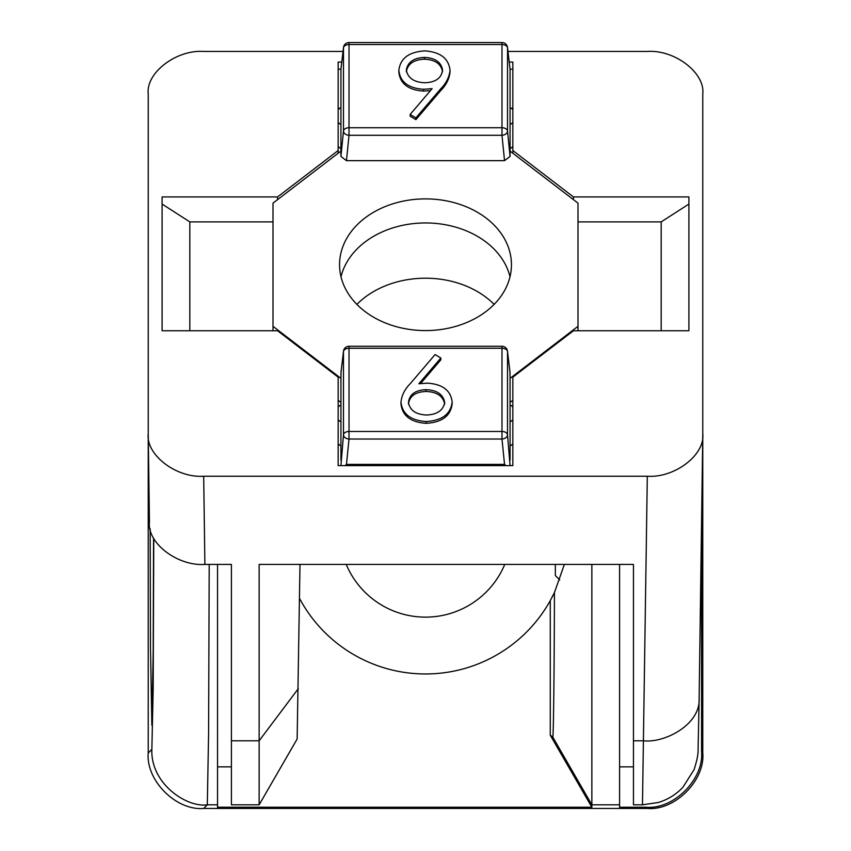 <?xml version="1.0" encoding="UTF-8"?>
<svg xmlns="http://www.w3.org/2000/svg" width="851" height="851" viewBox="0 0 851 851"><rect width="100%" height="100%" fill="white"/><g stroke="black" fill="none" stroke-linecap="round" stroke-linejoin="round"><path stroke-width="1.28" d="M425.5 330.582A85.951 65.846 180 0 1 339.549 264.735A85.951 65.846 180 0 1 425.5 198.889A85.951 65.846 180 0 1 511.451 264.735A85.951 65.846 180 0 1 425.5 330.582M425.5 222.951A85.951 65.846 0 0 0 340.996 276.766A85.951 65.846 0 0 1 425.5 222.951A85.951 65.846 0 0 1 510.004 276.766A85.951 65.846 0 0 0 425.5 222.951M338.155 146.489A13.861 10.616 0 0 0 340.932 148.606M512.845 146.489A13.861 10.616 180 0 1 510.068 148.606M512.845 400.3L510.068 402.427M341.772 62.059L338.155 62.059L338.155 150.521L277.564 196.932L162.094 196.932L162.094 330.752L277.564 330.752L338.155 377.163L338.155 465.625L512.845 465.625L512.845 443.85A13.861 10.616 180 0 1 510.068 445.967M338.155 465.625L338.155 443.85A13.861 10.616 0 0 0 340.932 445.967M340.932 402.427L338.155 400.3M338.155 109.683A13.861 10.616 180 0 1 340.932 107.556L340.932 156.414L346.463 160.658L504.537 160.658L510.068 156.414L510.068 107.556A13.861 10.616 180 0 1 512.845 109.683M273.001 330.752L273.001 203.134L340.932 151.095M341.028 372.281L340.932 378.365L273.001 326.327M340.932 378.365L340.932 421.905A13.861 10.616 180 0 1 338.155 419.788M512.845 419.788A13.861 10.616 180 0 1 510.068 421.905L510.068 404.916A13.861 10.616 180 0 1 512.845 407.044L512.845 402.119M510.068 404.916L510.068 378.365L577.999 326.327L577.999 330.752M577.999 326.327L577.999 203.134L510.068 151.095M512.845 122.427A13.861 10.616 180 0 1 510.068 124.544M340.932 124.544A13.861 10.616 180 0 1 338.155 122.427M510.068 378.365L509.972 372.281M338.155 402.119L338.155 407.044A13.861 10.616 180 0 1 340.932 404.916M345.112 465.625L346.463 464.391L504.537 464.391L505.888 465.625M504.537 160.658L501.984 135.288L501.984 127.735A5.542 3.564 -0 0 1 507.515 131.054A5.542 3.978 174.3 0 1 501.984 135.288L349.016 135.288A5.542 3.978 -174.3 0 1 343.485 131.054A5.542 3.564 -0 0 1 349.016 127.735L349.016 135.288L346.463 160.658M340.932 465.625L343.485 434.787A5.542 3.978 -174.3 0 0 349.016 439.02L346.463 464.391M510.068 465.625L507.515 434.787A5.542 3.978 174.3 0 1 501.984 439.02L349.016 439.02L349.016 431.468A5.542 3.564 180 0 0 343.485 434.787L343.485 351.58A5.542 3.564 -0 0 1 349.016 348.261L501.984 348.261L501.984 346.283L349.016 346.283L349.016 431.468L501.984 431.468L501.984 348.261A5.542 3.564 180 0 1 507.515 351.58A5.542 4.478 173.2 0 0 507.494 351.176L510.047 372.664M510.068 107.556L510.068 69.122L507.515 47.847A5.542 3.564 0 0 0 501.984 44.529L501.984 42.55L349.016 42.55L349.016 44.529L501.984 44.529L501.984 127.735L349.016 127.735L349.016 44.529A5.542 3.564 -0 0 0 343.485 47.847A5.542 4.478 -173.2 0 1 343.506 47.443L340.932 69.122M430.436 90.653L423.521 91.068C408.406 90.046 400.172 83.749 398.842 72.186L398.842 70.399C400.289 58.347 408.959 51.847 424.83 50.89C440.286 51.954 448.679 58.421 450.03 70.282C449.307 77.101 446.211 83.27 440.733 88.791L415.905 117.874L410.15 114.417L432.127 88.664L423.521 89.281C408.406 88.259 400.172 81.973 398.842 70.399M450.03 70.282L450.03 72.069C449.307 78.888 446.211 85.057 440.733 90.578L415.905 119.651L410.15 116.193L410.15 114.417M452.158 402.034L452.158 403.81C450.711 415.862 442.041 422.373 426.17 423.33C410.714 422.266 402.321 415.799 400.97 403.927L400.97 402.151C401.693 395.332 404.789 389.162 410.267 383.641L435.095 354.559L440.85 358.016L418.873 383.769L427.479 383.152C442.594 384.173 450.828 390.46 452.158 402.034C450.711 414.086 442.041 420.585 426.17 421.543L426.17 423.33M440.85 358.016L440.85 359.803L420.564 383.567M423.521 91.068L423.521 89.281M415.905 119.651L415.905 117.874M426.17 421.543C410.714 420.479 402.321 414.011 400.97 402.151M442.563 70.059C441.488 78.069 435.659 82.302 425.085 82.749C414.139 82.377 407.884 78.143 406.299 70.059C407.725 62.102 413.767 57.889 424.436 57.421C435.106 57.879 441.148 62.091 442.563 70.059M340.932 156.414L343.485 131.054L343.485 47.847L340.932 69.314L340.932 107.556M408.437 402.374C409.512 394.364 415.341 390.13 425.915 389.684C436.861 390.056 443.116 394.29 444.701 402.374C443.275 410.331 437.233 414.543 426.564 415.011C415.894 414.554 409.852 410.342 408.437 402.374M340.932 421.905L340.932 460.157M510.068 460.157L510.068 421.905M424.436 57.421L424.436 59.198C435.106 59.666 441.148 63.878 442.563 71.835M406.299 71.835C407.725 63.878 413.767 59.666 424.436 59.198M425.915 389.684L425.915 391.471C436.861 391.843 443.116 396.066 444.701 404.161M408.437 404.161C409.512 396.14 415.341 391.917 425.915 391.471M619.592 766.857L633.452 766.857M494.112 304.392A85.951 65.846 0 0 0 425.5 278.203A85.951 65.846 0 0 0 356.888 304.392M299.988 564.426L297.148 738.998L259.14 804.823L259.14 564.426L633.452 564.426L633.452 804.823L642.462 804.823L647.313 476.241L203.687 476.241C176.242 478.145 145.755 454.785 148.234 433.765L148.234 93.918C145.755 72.899 176.242 49.539 203.687 51.443L343.027 51.443M507.973 51.443L647.313 51.443C674.758 49.539 705.245 72.899 702.766 93.918L702.766 434.212L699.139 698.48C700.586 724.797 664.312 743.221 643.686 740.795L633.452 740.795M148.234 433.765L149.436 521.95C146.957 542.97 177.455 566.33 204.889 564.426L231.408 564.426L231.408 804.823L259.14 804.823M512.845 465.625L512.845 377.163L573.436 330.752L688.906 330.752L688.906 196.932L573.436 196.932L512.845 150.521L512.845 62.059L509.228 62.059M702.766 433.765C705.245 454.785 674.758 478.145 647.313 476.241M273.001 221.888L189.816 221.888L162.094 204.059L162.094 330.752M277.564 196.932L277.564 199.634M338.155 150.521L338.155 153.223M512.845 69.186L510.068 69.186M340.932 69.186L338.155 69.186M512.845 150.521L512.845 153.223M573.436 196.932L573.436 199.634M688.906 330.752L688.906 204.059L661.184 221.888L577.999 221.888M661.184 221.888L661.184 330.752M338.155 108.247L339.847 108.247M511.153 108.247L512.845 108.247M189.816 330.752L189.816 221.888M153.552 538.002L153.191 651.909L151.861 725.265L150.499 647.632L150.17 528.801M591.86 564.426L591.86 807.237L217.548 807.237L217.548 564.426M209.208 564.426L208.591 733.7L207.314 804.823L217.548 804.823M148.234 309.36L148.234 752.997C145.755 780.431 176.242 810.929 203.687 808.45L647.313 808.45C674.758 810.929 705.245 780.431 702.766 752.997L702.766 309.36M701.564 522.174L701.564 751.784C704.043 779.229 673.545 809.716 646.111 807.237L619.592 807.237L619.592 564.426M299.531 598.423A142.798 142.798 0 0 0 550.267 600.625L550.267 735.2L591.86 807.237M153.765 538.396L153.191 688.076L151.861 749.369C150.414 783.611 186.688 807.822 207.314 804.823L203.687 808.45M564.373 564.426L554.437 592.551C554.256 674.013 553.427 742.689 552.693 736.977L550.267 735.2M554.437 592.551L550.267 600.625M552.001 597.423A142.798 142.798 0 0 0 552.831 595.806M552.693 736.977L591.86 804.823L619.592 804.823L591.86 804.823L552.725 737.03M504.76 564.426A85.951 85.951 0 0 1 346.24 564.426M555.341 564.426L555.341 575.542L559.724 579.914M504.537 464.391L501.984 439.02L501.984 431.468A5.542 3.564 180 0 1 507.515 434.787L507.515 351.58L510.068 373.046M510.068 69.122L507.494 47.443A5.542 4.478 173.2 0 1 507.515 47.847L507.515 131.054L510.068 156.414M349.016 346.283A5.542 5.542 0 0 0 343.506 351.176A5.542 4.478 -173.2 0 0 343.485 351.58L340.932 373.046M440.733 90.578L440.733 88.791M298.307 688.65L259.14 740.795L231.408 740.795M203.687 476.241L204.889 564.426M647.313 808.45L646.111 807.237M702.766 752.997L701.564 751.784M151.861 749.369L148.234 752.997M343.506 351.176L340.953 372.664M507.494 351.176A5.542 5.542 0 0 0 501.984 346.283M507.494 47.443A5.542 5.542 0 0 0 501.984 42.55M349.016 42.55A5.542 5.542 0 0 0 343.506 47.443M231.408 766.857L217.548 766.857M642.462 804.812L658.291 802.504C667.79 799.632 675.981 794.589 682.853 787.366L694.118 769.559C697.001 760.56 698.32 753.88 698.086 749.508L699.139 698.926"/></g></svg>
